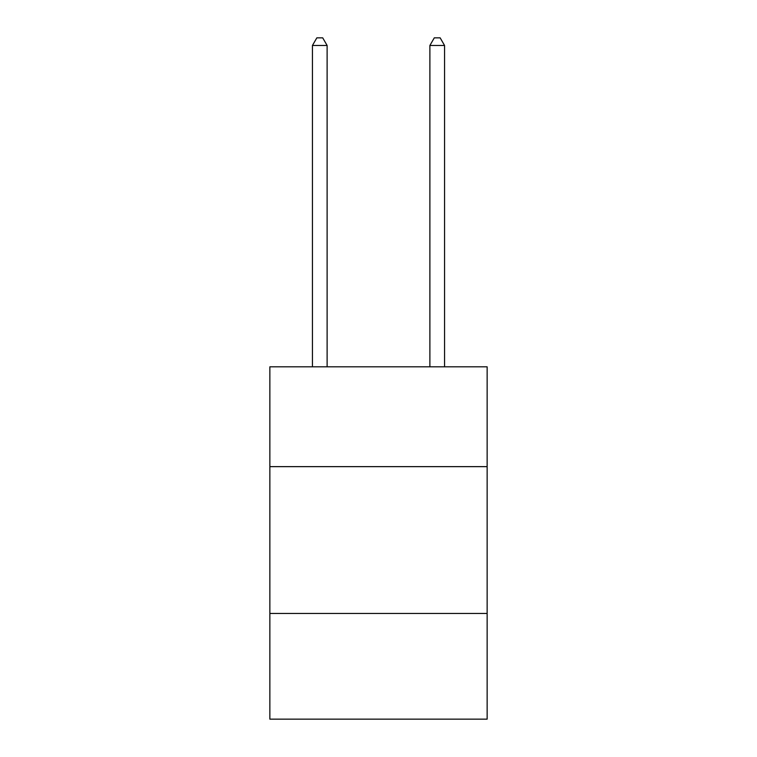 <?xml version="1.0" encoding="UTF-8"?>
<svg xmlns="http://www.w3.org/2000/svg" width="757" height="757" viewBox="0 0 757 757"><rect width="100%" height="100%" fill="white"/><g stroke="black" fill="none" stroke-linecap="round" stroke-linejoin="round"><path stroke-width="1.14" d="M269.861 466.643L487.139 466.643L487.139 366.814L269.861 366.814L269.861 719.15L487.139 719.15L487.139 613.454L269.861 613.454M487.139 613.454L487.139 466.643M327.119 366.814L327.119 45.486L312.433 45.486L312.433 366.814M312.433 45.486L316.842 37.85L322.709 37.85L327.119 45.486M444.567 366.814L444.567 45.486L429.881 45.486L429.881 366.814M429.881 45.486L434.291 37.85L440.158 37.85L444.567 45.486"/></g></svg>
